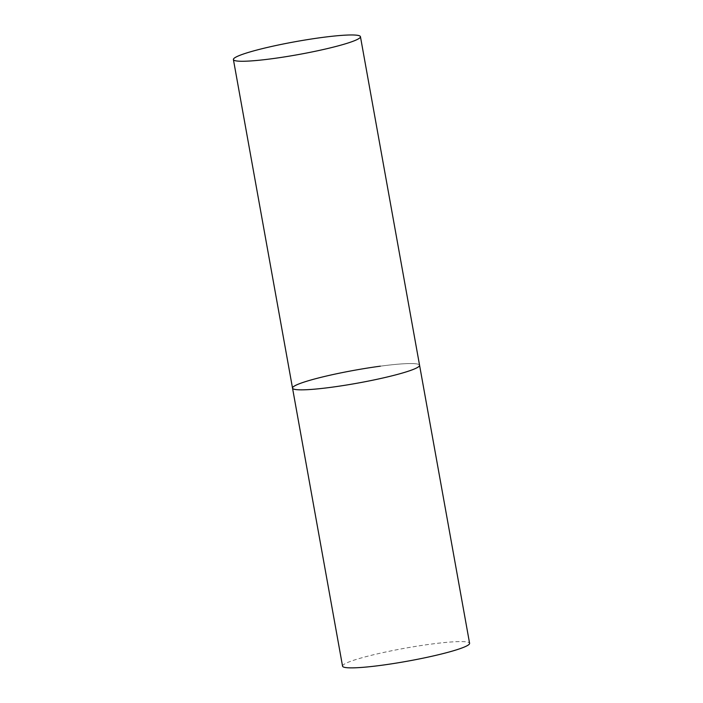 <?xml version="1.0" encoding="UTF-8"?>
<svg xmlns="http://www.w3.org/2000/svg" width="703" height="703" viewBox="0 0 703 703"><rect width="100%" height="100%" fill="white"/><g stroke="black" fill="none" stroke-linecap="round" stroke-linejoin="round"><path stroke-width="0.53" stroke-dasharray="3.52 2.64" d="M380.341 366.175A64.544 6.599 169.8 0 1 419.568 365.27A64.544 6.599 -10.2 0 0 367.854 368.003A64.544 6.599 -10.2 0 0 297.343 384.585A64.544 6.599 -10.2 0 0 292.527 388.126M342.554 666.154A64.544 6.599 169.8 0 1 430.359 644.212A64.544 6.599 169.8 0 1 469.595 643.298"/><path stroke-width="1.05" d="M233.405 59.544A64.544 6.599 -10.2 0 0 285.119 56.811A64.544 6.599 -10.2 0 0 355.63 40.229A64.544 6.599 -10.2 0 0 360.446 36.688A64.544 6.599 -10.2 0 0 308.731 39.421A64.544 6.599 -10.2 0 0 238.22 56.003A64.544 6.599 -10.2 0 0 233.405 59.544L292.527 388.126A64.544 6.599 -10.2 0 0 344.242 385.393A64.544 6.599 -10.2 0 0 414.752 368.811A64.544 6.599 -10.2 0 0 419.568 365.27A64.544 6.599 169.8 0 1 331.763 387.221A64.544 6.599 169.8 0 1 292.527 388.126A64.544 6.599 169.8 0 1 380.341 366.175M360.446 36.688L469.595 643.298A64.544 6.599 169.8 0 1 381.782 665.249A64.544 6.599 169.8 0 1 342.554 666.154L292.527 388.126"/></g></svg>
